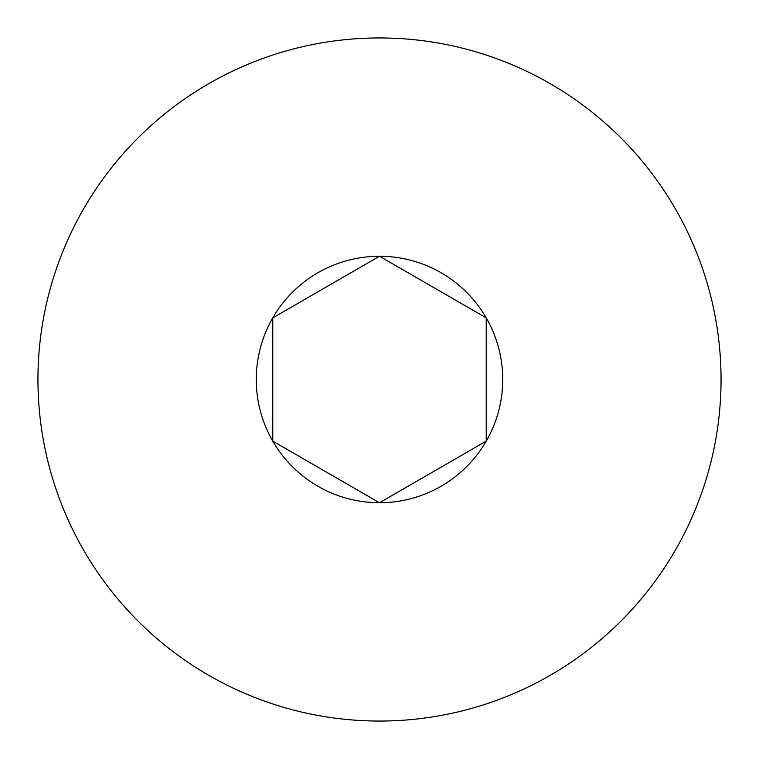 <?xml version="1.0" encoding="UTF-8"?>
<svg xmlns="http://www.w3.org/2000/svg" width="759" height="759" viewBox="0 0 759 759"><rect width="100%" height="100%" fill="white"/><g stroke="black" fill="none" stroke-linecap="round" stroke-linejoin="round"><path stroke-width="1.14" d="M272.766 317.879A123.243 123.243 0 0 0 272.766 441.121L272.766 317.879A123.243 123.243 0 0 1 379.5 256.257L272.766 317.879M379.5 721.05A341.55 341.55 0 0 0 675.292 208.725A341.55 341.55 0 0 0 83.708 208.725A341.55 341.55 0 0 0 379.5 721.05M486.234 317.879A123.243 123.243 0 0 0 379.5 256.257L486.234 317.879A123.243 123.243 0 0 1 486.234 441.121L486.234 317.879M379.5 502.743A123.243 123.243 0 0 0 486.234 441.121L379.5 502.743A123.243 123.243 0 0 1 272.766 441.121L379.5 502.743"/></g></svg>
